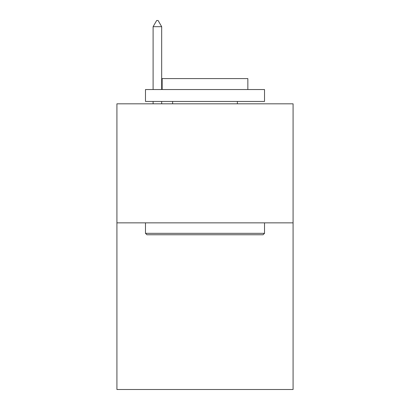 <?xml version="1.0" encoding="UTF-8"?>
<svg xmlns="http://www.w3.org/2000/svg" width="410" height="410" viewBox="0 0 410 410"><rect width="100%" height="100%" fill="white"/><g stroke="black" fill="none" stroke-linecap="round" stroke-linejoin="round"><path stroke-width="0.61" d="M293.083 222.855L293.083 389.5L116.917 389.5L116.917 103.822L293.083 103.822L293.083 222.855L116.917 222.855M146.913 234.756L145.483 233.331L264.517 233.331L263.087 234.756L146.913 234.756M264.517 89.539L264.517 101.444L145.483 101.444L145.483 89.539L264.517 89.539M162.15 89.539L162.15 78.587L247.85 78.587L247.85 89.539M264.517 222.855L264.517 233.331M145.483 222.855L145.483 233.331M237.375 101.444L237.375 103.822M172.625 101.444L172.625 103.822M161.673 26.691L158.101 20.5L156.671 20.5L153.104 26.691L161.673 26.691L161.673 89.539M161.673 101.444L161.673 103.822M153.104 26.691L153.104 89.539M153.104 101.444L153.104 103.822"/></g></svg>
